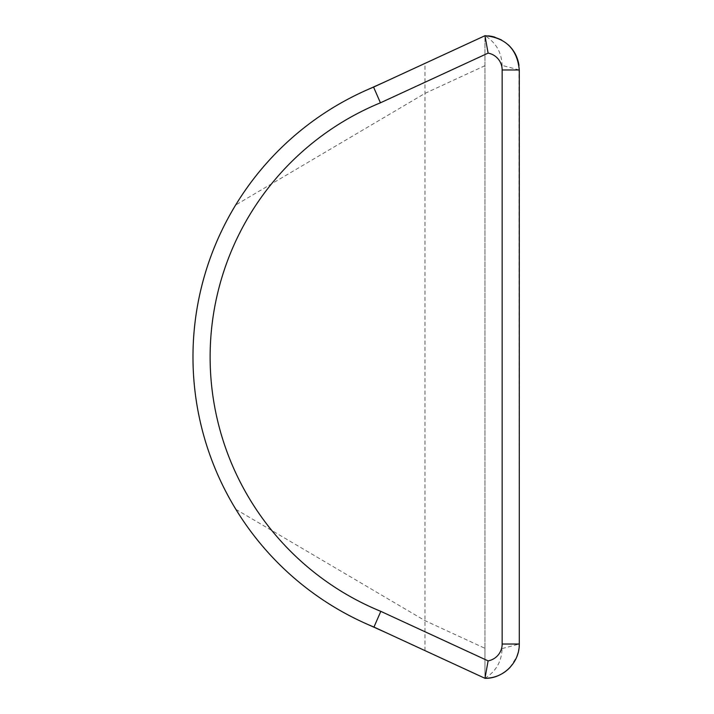 <?xml version="1.0" encoding="UTF-8"?>
<svg xmlns="http://www.w3.org/2000/svg" width="714" height="714" viewBox="0 0 714 714"><rect width="100%" height="100%" fill="white"/><g stroke="black" fill="none" stroke-linecap="round" stroke-linejoin="round"><path stroke-width="0.54" stroke-dasharray="3.57 2.68" d="M373.966 627.071L424.982 650.615L424.982 63.385L484.958 35.7L484.958 678.3L424.982 650.615M484.958 65.688L424.982 93.373L235.665 205.016A291.981 291.981 0 0 0 235.879 509.368L424.982 620.636L484.958 648.312L484.958 35.7A34.272 34.236 90 0 1 488.233 35.861M373.574 87.108L424.982 63.385M518.15 652.739L519.274 644.028L518.98 65.51M508.198 44.741L501.496 39.93M510.073 667.394L516.9 656.559M519.274 69.972L519.203 69.972A34.272 34.236 90 0 0 494.802 37.146M485.002 678.3L484.958 678.3C495.944 671.446 501.656 661.548 502.094 648.598L502.094 65.402C501.665 52.461 495.953 42.563 484.958 35.7M484.958 648.312L484.958 678.3A34.272 34.236 90 0 0 486.305 678.273M506.181 670.928A34.272 34.236 90 0 0 519.203 644.028L519.274 644.028M519.203 69.972L502.094 65.402M502.094 648.598L519.203 644.028M368.094 89.437L367.585 89.661"/><path stroke-width="1.07" d="M235.879 509.368A291.981 291.981 0 0 0 373.966 627.071L484.958 678.3L488.108 660.878L380.812 611.354L373.966 627.071A291.981 291.981 0 0 1 373.574 87.108A291.981 291.981 0 0 0 367.585 89.661A291.981 291.981 0 0 0 367.54 89.678A291.981 291.981 0 0 0 235.665 205.016M380.812 611.354A274.845 274.845 0 0 1 380.437 102.816L373.574 87.108L485.002 35.7C505.78 37.744 517.213 49.168 519.292 69.972L519.292 644.028C519.533 663.511 502.138 678.862 485.002 678.3C494.864 678.121 503.218 674.48 510.073 667.394M380.437 102.816L488.108 53.122L485.002 35.879M367.746 624.429A291.981 291.981 0 0 0 367.755 624.438L385.364 632.327M518.98 65.51C517.811 57.325 514.214 50.408 508.198 44.741M501.496 39.93L493.517 36.771L485.002 35.7M516.9 656.559L518.15 652.739M494.802 37.146A34.272 34.236 90 0 0 488.233 35.861M486.305 678.273A34.272 34.236 90 0 0 506.181 670.928M488.108 53.122A17.154 17.136 -0 0 1 502.156 69.972L519.292 69.972M502.156 69.972L502.156 644.028L519.292 644.028M502.156 644.028A17.154 17.136 0 0 1 488.108 660.878M384.739 81.958L367.585 89.661"/></g></svg>
